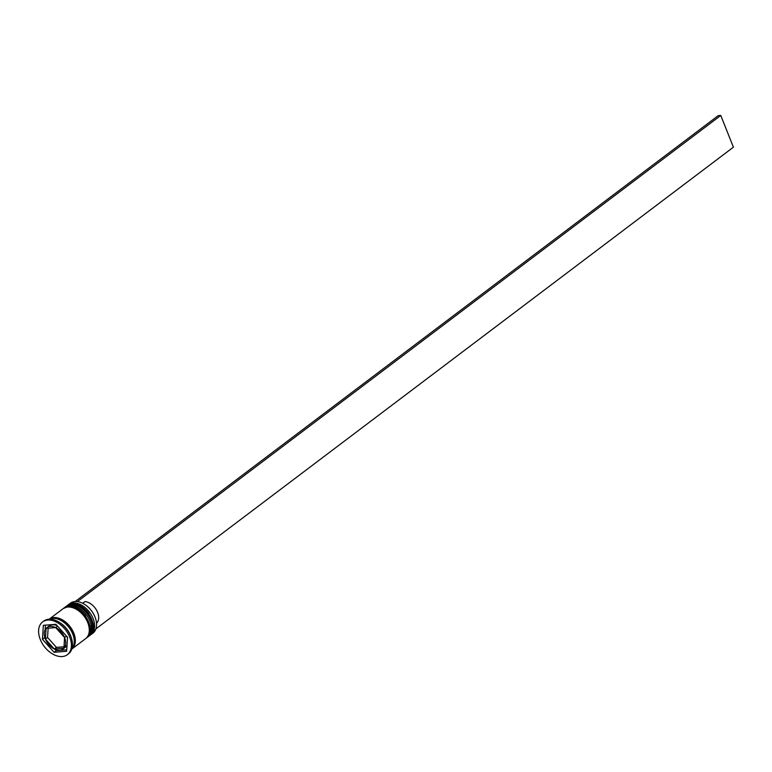 <?xml version="1.0" encoding="UTF-8"?>
<svg xmlns="http://www.w3.org/2000/svg" width="772" height="772" viewBox="0 0 772 772"><rect width="100%" height="100%" fill="white"/><g stroke="black" fill="none" stroke-linecap="round" stroke-linejoin="round"><path stroke-width="1.16" d="M90.98 634.603L92.92 633.146A18.74 12.323 -127.1 0 0 95.718 619.019A18.74 12.323 -127.1 0 0 84.669 604.399A18.74 12.323 -127.1 0 0 74.981 601.523A18.74 12.323 -127.1 0 0 70.32 603.231L68.38 604.688A18.74 12.323 52.9 0 1 73.05 602.98A18.74 12.323 52.9 0 1 91.55 615.303A18.74 12.323 52.9 0 1 90.98 634.603A18.74 12.323 52.9 0 1 90.324 635.047M67.772 605.2A18.74 12.323 52.9 0 1 68.38 604.688M64.559 607.632A18.74 12.323 52.9 0 1 65.166 607.12A18.74 12.323 52.9 0 1 69.837 605.412A18.74 12.323 52.9 0 1 88.326 617.735A18.74 12.323 52.9 0 1 87.767 637.035A18.74 12.323 52.9 0 1 87.111 637.479M67.376 654.675L68.447 653.865A20.526 13.5 -127.1 0 0 71.516 638.396A20.526 13.5 -127.1 0 0 59.415 622.386A20.526 13.5 -127.1 0 0 48.81 619.24A20.526 13.5 -127.1 0 0 43.695 621.113L42.624 621.923A20.526 13.5 -127.1 0 0 42.006 643.057A20.526 13.5 -127.1 0 0 62.262 656.547A20.526 13.5 -127.1 0 0 67.376 654.675A20.526 13.5 -127.1 0 0 67.994 633.542A20.526 13.5 -127.1 0 0 47.739 620.051A20.526 13.5 -127.1 0 0 42.624 621.923M87.767 637.035L88.838 636.224A18.74 12.323 -127.1 0 0 89.398 616.924A18.74 12.323 -127.1 0 0 70.908 604.601A18.74 12.323 -127.1 0 0 66.238 606.309L65.166 607.12M67.685 607.043A18.74 12.323 -127.1 0 0 63.014 608.751L49.167 619.212A18.74 12.323 -127.1 0 1 53.731 617.581A18.74 12.323 -127.1 0 1 72.182 629.827A18.74 12.323 -127.1 0 1 71.767 649.127L85.615 638.656A18.74 12.323 -127.1 0 0 86.184 619.366A18.74 12.323 -127.1 0 0 67.685 607.043M52.66 618.391A18.74 12.323 -127.1 0 0 49.485 619.202A18.567 12.207 52.9 0 1 53.799 617.745A18.567 12.207 52.9 0 1 71.96 629.691A18.567 12.207 52.9 0 1 71.864 648.808A18.74 12.323 -127.1 0 0 70.474 629.585A18.74 12.323 -127.1 0 0 52.66 618.391M63.999 646.772L56.462 647.38L54.32 649.001A13.385 8.801 -127.1 0 0 59.733 650.198A13.385 8.801 -127.1 0 0 63.072 648.982A13.385 8.801 -127.1 0 0 63.893 648.229L66.035 646.608A13.385 8.801 -127.1 0 0 67.048 645.083M63.072 648.982L65.215 647.361A13.385 8.801 -127.1 0 0 66.035 646.608L66.025 646.608M84.746 604.447A18.383 12.091 52.9 0 1 84.823 604.495A18.383 12.091 52.9 0 1 95.66 618.835A18.383 12.091 52.9 0 1 95.689 618.932M57.572 626.169L55.681 627.597A13.385 8.801 -127.1 0 0 46.928 627.617A13.385 8.801 -127.1 0 0 46.108 628.369L46.088 628.389A13.385 8.801 -127.1 0 0 45.394 639.062A13.385 8.801 -127.1 0 0 54.291 648.991L56.433 647.361L47.555 637.469L45.413 639.091L54.291 648.991M48.144 628.205L47.546 637.431L45.394 639.062L46.088 628.389M57.109 625.648A13.385 8.801 -127.1 0 0 49.07 625.995L46.928 627.617M66.054 646.589L63.902 648.21A13.385 8.801 -127.1 0 0 64.597 637.547A13.385 8.801 -127.1 0 0 55.709 627.617L57.591 626.188M66.498 636.109L64.597 637.547L66.469 636.089M67.482 638.29A13.385 8.801 -127.1 0 0 67.039 636.717M55.681 627.597L46.108 628.369M63.902 648.21L64.597 637.547L55.709 627.617M54.32 649.001L63.893 648.229M43.348 625.32L42.441 639.312L54.088 652.292L66.643 651.288L67.55 637.286L55.902 624.307L43.348 625.32M71.516 638.396L71.246 637.508A18.74 12.323 -127.1 0 0 60.197 622.888L59.415 622.386M44.651 636.697L44.593 637.691L42.441 639.312M45.403 625.146L45.094 629.894M55.024 649.329L56.231 650.671L66.739 649.831M56.231 650.671L54.088 652.292M44.593 637.691L45.104 638.261M96.539 623.216A13.027 8.569 -127.1 0 0 96.751 610.565A13.027 8.569 -127.1 0 0 84.978 601.581L82.729 603.289M75.231 601.504L718.211 115.655L720.768 115.453L733.4 147.191L95.921 628.881M77.412 601.591L720.768 115.453M89.591 635.655A18.74 12.323 -127.1 0 0 89.697 635.578A18.74 12.323 -127.1 0 0 90.256 616.278A18.74 12.323 -127.1 0 0 71.767 603.955A18.74 12.323 -127.1 0 0 67.096 605.663A18.74 12.323 -127.1 0 0 66.99 605.75M66.884 605.827A18.74 12.323 52.9 0 1 71.545 604.119A18.74 12.323 52.9 0 1 90.044 616.442A18.74 12.323 52.9 0 1 89.484 635.742A18.74 12.323 52.9 0 1 89.156 635.974L89.697 635.578C95.96 627.53 92.939 626.42 93.344 623.786L88.548 613.007C83.569 606.753 78.069 603.704 72.057 603.839L66.556 606.088M86.367 638.087A18.74 12.323 -127.1 0 0 86.474 638.01A18.74 12.323 -127.1 0 0 87.043 618.71A18.74 12.323 -127.1 0 0 68.544 606.387A18.74 12.323 -127.1 0 0 63.873 608.095A18.74 12.323 -127.1 0 0 63.767 608.182M63.661 608.259A18.74 12.323 52.9 0 1 68.332 606.551A18.74 12.323 52.9 0 1 86.821 618.874A18.74 12.323 52.9 0 1 86.261 638.174A18.74 12.323 52.9 0 1 85.933 638.405L86.474 638.01C92.746 629.962 89.726 628.862 90.131 626.217L85.325 615.438C80.346 609.185 74.845 606.136 68.833 606.271L63.343 608.519"/></g></svg>
